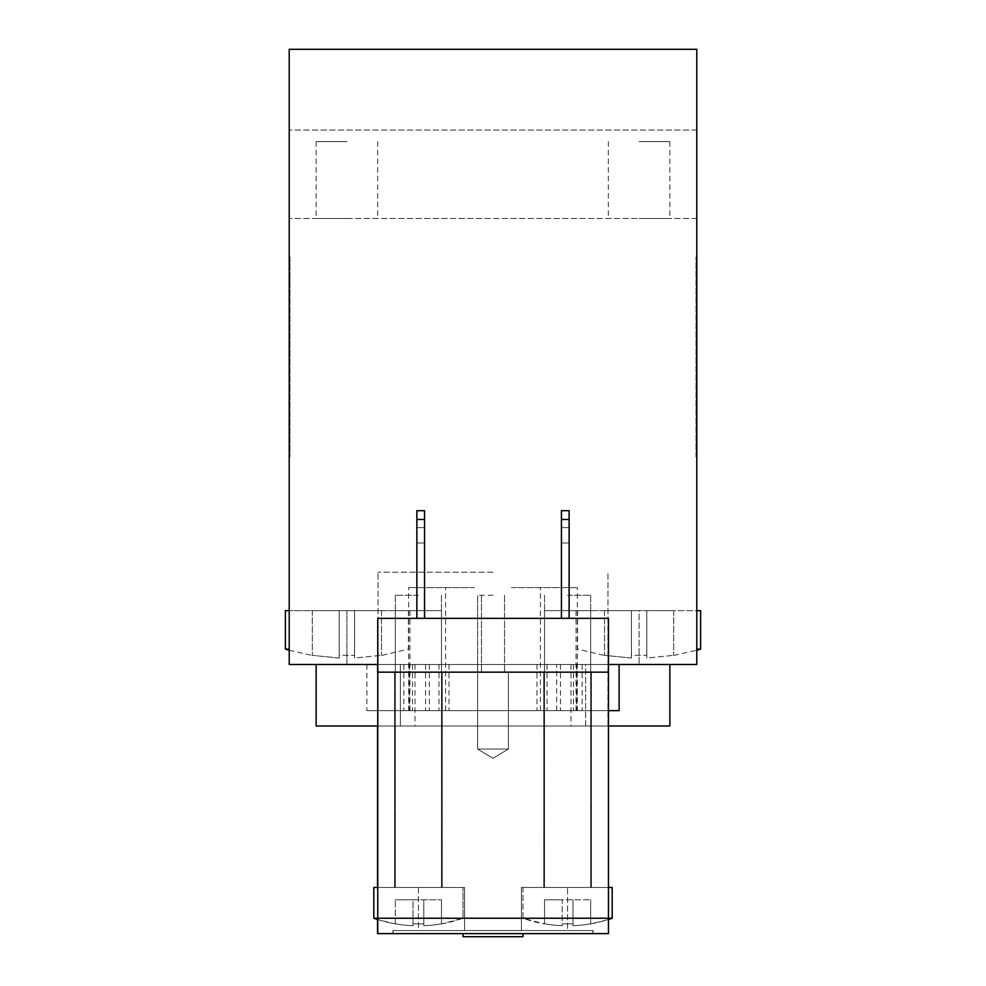 <?xml version="1.0" encoding="UTF-8"?>
<svg xmlns="http://www.w3.org/2000/svg" width="986" height="986" viewBox="0 0 986 986"><rect width="100%" height="100%" fill="white"/><g stroke="black" fill="none" stroke-linecap="round" stroke-linejoin="round"><path stroke-width="0.74" stroke-dasharray="4.93 3.7" d="M631.422 658.056L604.504 655.333L631.422 658.056L631.422 655.333L646.791 655.333L646.791 658.056L673.709 655.333L646.791 658.056L646.791 655.333L631.422 655.333L631.422 658.056L631.422 610.654L604.504 610.654L631.422 610.654L631.422 658.056M604.504 610.654L604.504 655.333L604.504 610.654M631.422 610.654L631.422 655.333L631.422 610.654L646.791 610.654L631.422 610.654M646.791 610.654L646.791 658.056L646.791 610.654L673.709 610.654L646.791 610.654M673.709 610.654L673.709 655.333L673.709 610.654M639.101 141.577L669.864 141.577L639.101 141.577M639.101 218.473L669.864 218.473L639.101 218.473M696.782 610.654L696.782 664.478L316.136 664.478L316.136 726.004L669.864 726.004L585.635 726.004L669.864 726.004L669.864 664.478L536.976 664.478L696.782 664.478L289.218 664.478L289.218 49.3L696.782 49.3L696.782 664.478L696.782 610.654L577.586 610.654L700.627 610.654M696.782 649.108L700.627 649.108M639.101 610.654L576.046 610.654L639.101 610.654L639.101 664.478L639.101 610.654M339.209 658.056L312.291 655.333L339.209 658.056L339.209 655.333L354.578 655.333L354.578 658.056L381.496 655.333L354.578 658.056L354.578 655.333L339.209 655.333L339.209 658.056L339.209 610.654L312.291 610.654L339.209 610.654L339.209 658.056M312.291 610.654L312.291 655.333L312.291 610.654M339.209 610.654L339.209 655.333L339.209 610.654L354.578 610.654L339.209 610.654M354.578 610.654L354.578 658.056L354.578 610.654L381.496 610.654L354.578 610.654M381.496 610.654L381.496 655.333L381.496 610.654M346.899 141.577L316.136 141.577L346.899 141.577M346.899 218.473L316.136 218.473L346.899 218.473M285.373 610.654L409.954 610.654L289.218 610.654L289.218 664.478L346.899 664.478L289.218 664.478L289.218 610.654M285.373 649.108L289.218 649.108M567.591 595.273L590.663 595.273L567.591 595.273M567.591 672.169L590.663 672.169L567.591 672.169M493 595.273L477.618 595.273L493 595.273M493 672.169L477.618 672.169L493 672.169M418.409 595.273L395.337 595.273L418.409 595.273M418.409 672.169L395.337 672.169L418.409 672.169M377.65 664.478L608.35 664.478L608.35 672.169L377.65 672.169L608.35 672.169L377.65 672.169L377.65 664.478L377.65 672.169L377.65 664.478L608.448 664.478L608.35 672.169L608.35 664.478L608.35 672.169L377.749 672.169L377.749 618.345L608.448 618.345L608.448 672.169L377.749 672.169L377.749 933.619L608.448 933.619L608.448 887.486L612.195 887.486L608.251 887.486L612.195 887.486L612.195 918.249L522.987 918.249L612.195 918.249L522.987 918.249L522.987 887.486L608.448 887.486L522.987 887.486L608.251 887.486L522.987 887.486L522.987 918.249A133.184 133.184 0 0 0 544.506 923.919L544.519 923.808A133.073 133.073 0 0 0 562.205 925.718L562.205 899.787L544.519 899.787L590.663 899.787L544.519 899.787L562.205 899.787L562.205 925.718A133.073 133.073 0 0 1 544.519 923.808L544.519 899.787L544.519 923.919L544.519 899.787L544.519 923.919L522.987 918.249L608.448 918.249M619.109 664.478L560.455 664.478L619.109 664.478M585.635 664.478L570.993 664.478L585.635 664.478L585.635 726.004L570.993 726.004L585.635 726.004L585.635 664.478M493 726.004L607.968 726.004L493 726.004M493 572.2L378.032 572.2L493 572.2M474.549 710.623L408.672 710.623L474.549 710.623M474.549 587.582L408.672 587.582L474.549 587.582M511.451 710.623L577.328 710.623L511.451 710.623M511.451 587.582L577.328 587.582L511.451 587.582M556.659 710.623L366.891 710.623L556.659 710.623L556.659 664.478M576.896 664.478L576.896 710.623M582.134 664.478L582.134 710.623M316.136 664.478L449.024 664.478L409.104 664.478L409.104 710.623L409.954 710.623L403.866 710.623L608.448 710.623M619.109 710.623L409.104 710.623M403.866 664.478L403.866 710.623M400.365 664.478L415.007 664.478L400.365 664.478L400.365 726.004L400.365 664.478M409.104 664.478L346.899 664.478L346.899 610.654L346.899 664.478M377.749 726.004L608.448 726.004M696.005 456.863L696.005 256.927L696.005 456.863L696.782 456.863L696.005 456.863M289.995 256.927L289.995 456.863L289.995 256.927L289.218 256.927L289.218 456.863L289.218 256.927L289.995 256.927M696.782 256.927L696.782 456.863L696.782 256.927L696.005 256.927L696.782 256.927M696.782 49.3L696.782 218.473L696.782 49.3L289.218 49.3L289.218 218.473L289.218 49.3L696.782 49.3M696.782 130.041L289.218 130.041L696.782 130.041M696.782 218.473L289.218 218.473L696.782 218.473M289.995 456.863L289.218 456.863L289.995 456.863M522.987 936.7L463.013 936.7L522.987 936.7L463.013 936.7L463.013 933.619L522.987 933.619L463.013 933.619L522.987 933.619L522.987 936.7M413.023 925.718L413.023 899.787L395.337 899.787L441.481 899.787L395.337 899.787L413.023 899.787L413.023 925.718A133.073 133.073 0 0 1 395.337 923.808A133.073 133.073 0 0 0 413.023 925.718L413.023 923.808A131.175 131.175 0 0 0 423.795 923.808L423.795 925.718A133.073 133.073 0 0 0 441.481 923.808L441.481 899.787L441.481 923.808A133.073 133.073 0 0 1 423.795 925.718L423.795 923.808A131.175 131.175 0 0 1 413.023 923.808L413.023 925.718A133.073 133.073 0 0 1 395.337 923.808L395.337 899.787L395.337 923.808A133.073 133.073 0 0 0 413.023 925.718L413.023 923.808A131.175 131.175 0 0 0 423.795 923.808L423.795 899.787L423.795 923.808A131.175 131.175 0 0 1 413.023 923.808L413.023 925.718M562.205 923.808A131.175 131.175 0 0 0 572.977 923.808L572.977 925.718A133.073 133.073 0 0 0 590.663 923.808L590.663 899.787L590.663 923.808A133.073 133.073 0 0 1 572.977 925.718L572.977 923.808A131.175 131.175 0 0 1 562.205 923.808L562.205 925.718A133.073 133.073 0 0 1 544.519 923.808A133.073 133.073 0 0 0 562.205 925.718L562.205 923.808A131.175 131.175 0 0 0 572.977 923.808L572.977 899.787L572.977 923.808A131.175 131.175 0 0 1 562.205 923.808M543.754 887.486L591.427 887.486L543.754 887.486L591.427 887.486L543.754 887.486L543.754 672.169L591.427 672.169L543.754 672.169L591.427 672.169L543.754 672.169L543.754 887.486M590.663 887.486L544.519 887.486L590.663 887.486L590.663 610.654L544.519 610.654L590.663 610.654L544.519 610.654L590.663 610.654L590.663 887.486L544.519 887.486L590.663 887.486M442.246 887.486L394.573 887.486L442.246 887.486L394.573 887.486L442.246 887.486L442.246 672.169L394.573 672.169L442.246 672.169L394.573 672.169L442.246 672.169L442.246 887.486M395.337 887.486L441.481 887.486L395.337 887.486L395.337 610.654L441.481 610.654L395.337 610.654L441.481 610.654L395.337 610.654L395.337 887.486L441.481 887.486L395.337 887.486M377.749 918.249L463.013 918.249L373.805 918.249L463.013 918.249L373.805 918.249L373.805 887.486L463.013 887.486L377.749 887.486L377.749 933.619L377.749 887.486L418.409 887.486L377.749 887.486M416.868 618.345L424.559 618.345L424.559 510.686L424.559 519.474L424.559 510.686L416.868 510.686L416.868 519.474L424.559 519.474L416.868 519.474L424.559 519.474L424.559 618.345L416.868 618.345L424.559 618.345L416.868 618.345L416.868 519.474M561.441 510.686L561.441 519.474L569.132 519.474L569.132 510.686L569.132 519.474L561.441 519.474L561.441 510.686L561.441 519.474L569.132 519.474L569.132 510.686L561.441 510.686M416.868 535.299L416.868 527.609L416.868 535.299M424.559 535.299L424.559 527.609L424.559 535.299M561.441 535.299L561.441 527.609L561.441 535.299M569.132 535.299L569.132 527.609L569.132 535.299M561.441 618.345L569.132 618.345L569.132 519.474L569.132 618.345L561.441 618.345L569.132 618.345L561.441 618.345L561.441 519.474M377.749 672.169L608.448 672.169L608.448 933.619L377.552 933.619L377.552 918.249L608.251 918.249L608.251 933.619L377.552 933.619L392.933 933.619L392.933 930.55L392.933 933.619L392.933 930.55L592.869 930.55L592.869 933.619L592.869 930.55L392.933 930.55L418.409 930.55L393.131 930.55L393.131 933.619L393.131 930.55L593.067 930.55L593.067 933.619L593.067 930.55L392.933 930.55L392.933 933.619L592.869 933.619L592.869 930.55L521.446 930.55L592.869 930.55L592.869 933.619L608.251 933.619L608.251 618.345L608.251 672.169L377.552 672.169L377.552 618.345L608.251 618.345L377.552 618.345L377.552 672.169L608.251 672.169L377.552 672.169L377.552 918.249M477.618 672.169L508.382 672.169L477.618 672.169L508.382 672.169L477.618 672.169L508.382 672.169L477.618 672.169L477.618 749.064L508.382 749.064L477.618 749.064L508.382 749.064L493 758.308L508.382 749.064L477.618 749.064L508.382 749.064L477.618 749.064L508.382 749.064L493 758.308L477.618 749.064L508.382 749.064L477.618 749.064L493 758.308L477.618 749.064L508.382 749.064L477.618 749.064L493 758.308L477.618 749.064L493 758.308L508.382 749.064L477.618 749.064L477.618 672.169L477.618 749.064L477.618 672.169L508.382 672.169L477.618 672.169L508.382 672.169L477.618 672.169L508.382 672.169L477.618 672.169L477.618 595.273L477.618 672.169M393.131 933.619L393.131 930.55L393.131 933.619M593.067 933.619L593.067 930.55L593.067 933.619M608.448 887.486L521.446 887.486L608.448 887.486L608.448 933.619M418.409 887.486L464.554 887.486L377.552 887.486L463.013 887.486L377.552 887.486L418.409 887.486L418.409 930.55L464.554 930.55L418.409 930.55L418.409 887.486M522.987 933.619L463.013 933.619M590.663 923.808A133.073 133.073 0 0 1 572.977 925.718A133.073 133.073 0 0 0 590.663 923.808L590.663 899.787L590.663 923.808M572.977 925.718L572.977 899.787L572.977 925.718M441.481 923.808A133.073 133.073 0 0 1 423.795 925.718A133.073 133.073 0 0 0 441.481 923.808L441.481 899.787L441.481 923.808M423.795 925.718L423.795 899.787L423.795 925.718M424.559 618.345L424.559 519.474M569.132 618.345L569.132 519.474M608.251 918.249L608.251 672.169M567.591 930.55L521.446 930.55L567.591 930.55L567.591 887.486L608.251 887.486L521.446 887.486L567.591 887.486L567.591 930.55M377.552 933.619L377.552 887.486L377.552 933.619M508.382 672.169L508.382 749.064L493 758.308L508.382 749.064L508.382 672.169M377.749 919.581A133.184 133.184 0 0 0 395.324 923.919L377.552 919.519L377.552 887.486M377.552 726.004L377.552 672.169M547.02 664.478L547.02 710.623M412.518 664.478L412.518 710.623M409.338 664.478L409.338 710.623M429.341 664.478L429.341 710.623M438.98 664.478L438.98 710.623M573.482 664.478L573.482 710.623M576.662 664.478L576.662 710.623M608.35 141.577L608.35 218.473M669.864 141.577L669.864 218.473M577.586 610.654L577.586 649.108L604.504 655.48M673.709 655.48L696.782 650.242M316.136 141.577L316.136 218.473M377.65 141.577L377.65 218.473M408.414 610.654L408.414 649.108L381.496 655.48M289.218 650.242L312.291 655.48M544.519 595.273L544.519 672.169L544.519 595.273M590.663 595.273L590.663 672.169L590.663 595.273M481.464 595.273L481.464 672.169L481.464 595.273M504.536 595.273L504.536 672.169L504.536 595.273M395.337 595.273L395.337 672.169L395.337 595.273M441.481 595.273L441.481 672.169L441.481 595.273M607.968 726.004L607.968 572.2L607.968 726.004M378.032 726.004L378.032 572.2L378.032 726.004M540.414 710.623L540.414 587.582M408.672 710.623L408.672 587.582M577.328 710.623L577.328 587.582M445.586 710.623L445.586 587.582M536.976 664.478L536.976 710.623M425.545 664.478L425.545 710.623M366.891 664.478L366.891 710.623M449.024 664.478L449.024 710.623M560.455 664.478L560.455 710.623M415.007 664.478L415.007 726.004M570.993 664.478L570.993 726.004M576.046 710.623L576.046 610.654M409.954 710.623L409.954 610.654M612.195 918.249A133.184 133.184 0 0 1 590.676 923.919L608.448 919.519M544.519 610.654L544.519 887.486L544.519 610.654M441.494 923.919A133.184 133.184 0 0 0 463.013 918.249L463.013 887.486L463.013 918.249L441.494 923.919M441.481 887.486L441.481 610.654L441.481 887.486M416.868 542.978L424.559 542.978L416.868 542.978M416.868 527.609L424.559 527.609L416.868 527.609M561.441 542.978L569.132 542.978L561.441 542.978M561.441 527.609L569.132 527.609L561.441 527.609M521.446 930.55L521.446 887.486L521.446 930.55M464.554 930.55L464.554 887.486L464.554 930.55M591.427 887.486L591.427 672.169L591.427 887.486M394.573 887.486L394.573 672.169L394.573 887.486"/><path stroke-width="1.48" d="M696.782 650.242L700.627 649.108L700.627 610.654L696.782 610.654M700.627 649.108L696.782 649.108M289.218 610.654L285.373 610.654L285.373 649.108L289.218 650.242M289.218 649.108L285.373 649.108M346.899 664.478L377.65 664.478L377.65 672.169L608.448 672.169L608.448 618.345L377.749 618.345L377.749 933.619L608.448 933.619L608.448 918.249L373.805 918.249L373.805 887.486L377.749 887.486M377.65 664.478L289.218 664.478L289.218 49.3L696.782 49.3L696.782 664.478L608.448 664.478L669.864 664.478L669.864 726.004L608.448 726.004M608.448 710.623L619.109 710.623L619.109 664.478M316.136 664.478L316.136 726.004L377.749 726.004M463.013 936.7L522.987 936.7L522.987 933.619L463.013 933.619L463.013 936.7M608.448 919.519L612.195 918.249L608.448 918.249L608.448 672.169M612.195 918.249L612.195 887.486L608.448 887.486M424.559 510.686L424.559 519.474L416.868 519.474L416.868 510.686L424.559 510.686M561.441 519.474L561.441 510.686L569.132 510.686L569.132 519.474L561.441 519.474L561.441 618.345M569.132 618.345L569.132 519.474M424.559 618.345L424.559 519.474M416.868 618.345L416.868 519.474M608.448 933.619L522.987 933.619M463.013 933.619L377.552 933.619L377.552 919.519L373.805 918.249A133.184 133.184 0 0 0 377.749 919.581M377.552 887.486L377.552 726.004"/></g></svg>
